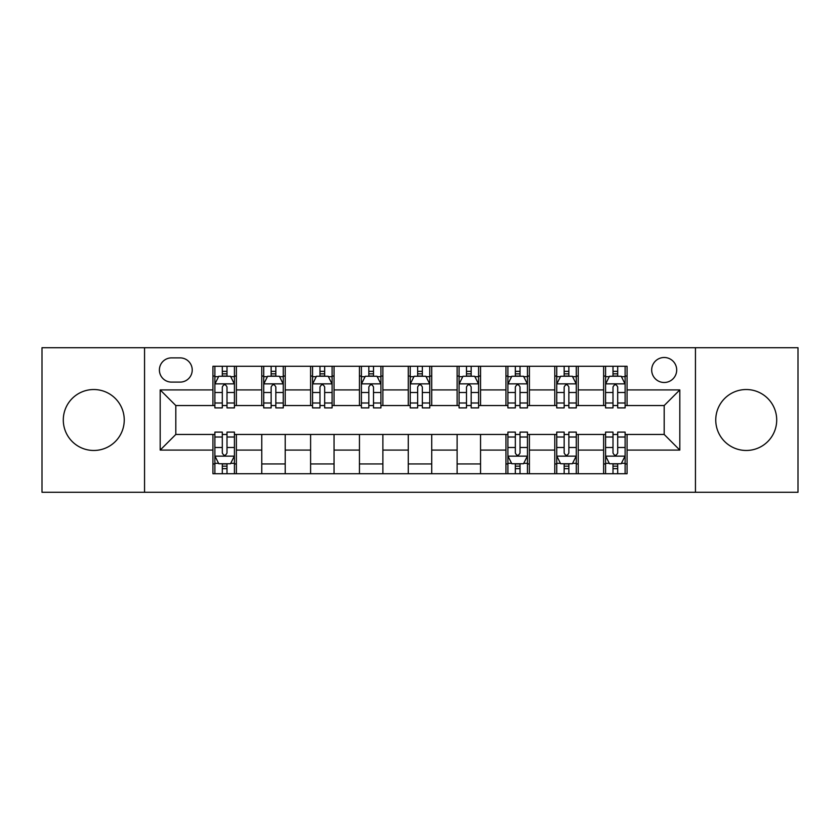 <?xml version="1.0" encoding="UTF-8"?>
<svg xmlns="http://www.w3.org/2000/svg" width="840" height="840" viewBox="0 0 840 840"><rect width="100%" height="100%" fill="white"/><g stroke="black" fill="none" stroke-linecap="round" stroke-linejoin="round"><path stroke-width="1.26" d="M746.235 389.529A30.471 30.471 0 0 0 715.754 420A30.471 30.471 0 0 0 746.235 450.471A30.471 30.471 0 0 0 776.706 420A30.471 30.471 0 0 0 746.235 389.529M93.765 389.529A30.471 30.471 0 0 0 63.294 420A30.471 30.471 0 0 0 93.765 450.471A30.471 30.471 0 0 0 124.246 420A30.471 30.471 0 0 0 93.765 389.529M664.188 357.494A12.506 12.506 0 0 0 651.683 369.989A12.506 12.506 0 0 0 664.188 382.494A12.506 12.506 0 0 0 676.694 369.989A12.506 12.506 0 0 0 664.188 357.494M695.447 492.282L798 492.282L798 347.718L695.447 347.718L695.447 492.282L144.553 492.282L144.553 347.718L42 347.718L42 492.282L144.553 492.282M171.518 382.106L180.107 382.106A12.107 12.107 0 0 0 192.224 369.989A12.107 12.107 0 0 0 180.107 357.882L171.518 357.882A12.107 12.107 0 0 0 159.401 369.989A12.107 12.107 0 0 0 171.518 382.106M695.447 347.718L144.553 347.718M212.929 450.082L160.188 450.082L160.188 389.918L212.929 389.918L212.929 405.542L175.812 405.542L175.812 434.459L212.929 434.459L212.929 473.718L627.071 473.718L627.071 434.459L664.188 434.459L664.188 405.542L627.071 405.542L627.071 389.918L679.812 389.918L679.812 450.082L627.071 450.082M627.071 389.918L627.071 366.282L212.929 366.282L212.929 389.918M603.624 366.282L603.624 405.542L605.577 405.542M613 405.542L617.694 405.542M625.118 405.542L627.071 405.542M603.624 405.542L576.282 405.542M554.788 366.282L554.788 405.542L556.742 405.542M564.165 405.542L568.859 405.542M554.788 405.542L527.447 405.542M505.953 366.282L505.953 405.542L507.906 405.542M515.33 405.542L520.023 405.542M505.953 405.542L478.601 405.542M457.118 366.282L457.118 405.542L459.07 405.542M466.494 405.542L471.177 405.542M457.118 405.542L429.765 405.542M408.282 366.282L408.282 405.542L410.235 405.542M417.659 405.542L422.342 405.542M408.282 405.542L380.93 405.542M359.447 366.282L359.447 405.542L361.399 405.542M368.823 405.542L373.506 405.542M359.447 405.542L332.094 405.542M310.601 366.282L310.601 405.542L312.554 405.542M319.977 405.542L324.671 405.542M310.601 405.542L283.258 405.542M261.765 366.282L261.765 405.542L263.718 405.542M271.142 405.542L275.835 405.542M261.765 405.542L234.423 405.542M212.929 405.542L214.883 405.542M222.306 405.542L227 405.542M212.929 434.459L214.883 434.459M222.306 434.459L227 434.459M234.423 434.459L236.376 434.459L236.376 473.718M507.906 434.459L236.376 434.459M515.33 434.459L520.023 434.459M527.447 434.459L529.399 434.459L529.399 473.718M556.742 434.459L529.399 434.459M564.165 434.459L568.859 434.459M576.282 434.459L578.235 434.459L578.235 473.718M605.577 434.459L578.235 434.459M613 434.459L617.694 434.459M625.118 434.459L627.071 434.459M236.376 366.282L236.376 405.542M212.929 376.047L214.883 376.047M222.306 376.047L227 376.047M234.423 376.047L236.376 376.047M212.929 463.953L214.883 463.953M222.306 463.953L227 463.953M234.423 463.953L236.376 463.953M261.765 434.459L261.765 473.718M285.212 366.282L285.212 405.542M261.765 376.047L263.718 376.047M271.142 376.047L275.835 376.047M283.258 376.047L285.212 376.047M285.212 434.459L285.212 473.718M261.765 463.953L285.212 463.953M310.601 434.459L310.601 473.718M334.047 434.459L334.047 473.718M310.601 463.953L334.047 463.953M334.047 366.282L334.047 405.542M310.601 376.047L312.554 376.047M319.977 376.047L324.671 376.047M332.094 376.047L334.047 376.047M359.447 434.459L359.447 473.718M382.882 434.459L382.882 473.718M359.447 463.953L382.882 463.953M382.882 366.282L382.882 405.542M359.447 376.047L361.399 376.047M368.823 376.047L373.506 376.047M380.93 376.047L382.882 376.047M408.282 434.459L408.282 473.718M431.718 434.459L431.718 473.718M408.282 463.953L431.718 463.953M431.718 366.282L431.718 405.542M408.282 376.047L410.235 376.047M417.659 376.047L422.342 376.047M429.765 376.047L431.718 376.047M457.118 434.459L457.118 473.718M480.554 434.459L480.554 473.718M457.118 463.953L480.554 463.953M480.554 366.282L480.554 405.542M457.118 376.047L459.07 376.047M466.494 376.047L471.177 376.047M478.601 376.047L480.554 376.047M505.953 434.459L505.953 473.718M505.953 463.953L507.906 463.953M515.33 463.953L520.023 463.953M527.447 463.953L529.399 463.953M529.399 366.282L529.399 405.542M505.953 376.047L507.906 376.047M515.33 376.047L520.023 376.047M527.447 376.047L529.399 376.047M554.788 434.459L554.788 473.718M554.788 463.953L556.742 463.953M564.165 463.953L568.859 463.953M576.282 463.953L578.235 463.953M578.235 366.282L578.235 405.542M554.788 376.047L556.742 376.047M564.165 376.047L568.859 376.047M576.282 376.047L578.235 376.047M603.624 434.459L603.624 473.718M603.624 463.953L605.577 463.953M613 463.953L617.694 463.953M625.118 463.953L627.071 463.953M603.624 376.047L605.577 376.047M613 376.047L617.694 376.047M625.118 376.047L627.071 376.047M175.812 405.542L160.188 389.918M175.812 434.459L160.188 450.082M679.812 389.918L664.188 405.542M679.812 450.082L664.188 434.459M227 371.354L222.306 371.354M234.423 402.99L227 402.99L227 407.894L234.423 407.894L234.423 384.058L230.507 376.247L218.789 376.247L214.883 384.058L214.883 407.894L222.306 407.894L222.306 402.99L214.883 402.99M214.883 384.058L214.883 366.282M234.423 384.058L234.423 366.282M222.306 376.247L222.306 366.282M227 366.282L227 376.247M227 402.99L227 386.988C225.435 383.975 223.871 383.975 222.306 386.988L222.306 402.99M222.306 468.647L227 468.647M214.883 437.01L222.306 437.01L222.306 432.106L214.883 432.106L214.883 455.942L218.789 463.754L230.507 463.754L234.423 455.942L234.423 432.106L227 432.106L227 437.01L234.423 437.01M234.423 455.942L234.423 473.718M214.883 455.942L214.883 473.718M227 463.754L227 473.718M222.306 473.718L222.306 463.754M222.306 437.01L222.306 453.012C223.871 456.026 225.435 456.026 227 453.012L227 437.01M275.835 371.354L271.142 371.354M283.258 402.99L275.835 402.99L275.835 407.894L283.258 407.894L283.258 384.058L279.353 376.247L267.624 376.247L263.718 384.058L263.718 407.894L271.142 407.894L271.142 402.99L263.718 402.99M263.718 384.058L263.718 366.282M283.258 384.058L283.258 366.282M271.142 376.247L271.142 366.282M275.835 366.282L275.835 376.247M275.835 402.99L275.835 386.988C274.27 383.975 272.706 383.975 271.142 386.988L271.142 402.99M324.671 371.354L319.977 371.354M332.094 402.99L324.671 402.99L324.671 407.894L332.094 407.894L332.094 384.058L328.188 376.247L316.47 376.247L312.554 384.058L312.554 407.894L319.977 407.894L319.977 402.99L312.554 402.99M312.554 384.058L312.554 366.282M332.094 384.058L332.094 366.282M319.977 376.247L319.977 366.282M324.671 366.282L324.671 376.247M324.671 402.99L324.671 386.988C323.106 383.975 321.542 383.975 319.977 386.988L319.977 402.99M373.506 371.354L368.823 371.354M380.93 402.99L373.506 402.99L373.506 407.894L380.93 407.894L380.93 384.058L377.024 376.247L365.306 376.247L361.399 384.058L361.399 407.894L368.823 407.894L368.823 402.99L361.399 402.99M361.399 384.058L361.399 366.282M380.93 384.058L380.93 366.282M368.823 376.247L368.823 366.282M373.506 366.282L373.506 376.247M373.506 402.99L373.506 386.988C371.942 383.975 370.387 383.975 368.823 386.988L368.823 402.99M422.342 371.354L417.659 371.354M429.765 402.99L422.342 402.99L422.342 407.894L429.765 407.894L429.765 384.058L425.859 376.247L414.141 376.247L410.235 384.058L410.235 407.894L417.659 407.894L417.659 402.99L410.235 402.99M410.235 384.058L410.235 366.282M429.765 384.058L429.765 366.282M417.659 376.247L417.659 366.282M422.342 366.282L422.342 376.247M422.342 402.99L422.342 386.988C420.788 383.975 419.223 383.975 417.659 386.988L417.659 402.99M471.177 371.354L466.494 371.354M478.601 402.99L471.177 402.99L471.177 407.894L478.601 407.894L478.601 384.058L474.695 376.247L462.977 376.247L459.07 384.058L459.07 407.894L466.494 407.894L466.494 402.99L459.07 402.99M459.07 384.058L459.07 366.282M478.601 384.058L478.601 366.282M466.494 376.247L466.494 366.282M471.177 366.282L471.177 376.247M471.177 402.99L471.177 386.988C469.623 383.975 468.058 383.975 466.494 386.988L466.494 402.99M520.023 371.354L515.33 371.354M527.447 402.99L520.023 402.99L520.023 407.894L527.447 407.894L527.447 384.058L523.53 376.247L511.812 376.247L507.906 384.058L507.906 407.894L515.33 407.894L515.33 402.99L507.906 402.99M507.906 384.058L507.906 366.282M527.447 384.058L527.447 366.282M515.33 376.247L515.33 366.282M520.023 366.282L520.023 376.247M520.023 402.99L520.023 386.988C518.458 383.975 516.894 383.975 515.33 386.988L515.33 402.99M515.33 468.647L520.023 468.647M507.906 437.01L515.33 437.01L515.33 432.106L507.906 432.106L507.906 455.942L511.812 463.754L523.53 463.754L527.447 455.942L527.447 432.106L520.023 432.106L520.023 437.01L527.447 437.01M527.447 455.942L527.447 473.718M507.906 455.942L507.906 473.718M520.023 463.754L520.023 473.718M515.33 473.718L515.33 463.754M515.33 437.01L515.33 453.012C516.894 456.026 518.458 456.026 520.023 453.012L520.023 437.01M568.859 371.354L564.165 371.354M576.282 402.99L568.859 402.99L568.859 407.894L576.282 407.894L576.282 384.058L572.376 376.247L560.648 376.247L556.742 384.058L556.742 407.894L564.165 407.894L564.165 402.99L556.742 402.99M556.742 384.058L556.742 366.282M576.282 384.058L576.282 366.282M564.165 376.247L564.165 366.282M568.859 366.282L568.859 376.247M568.859 402.99L568.859 386.988C567.294 383.975 565.73 383.975 564.165 386.988L564.165 402.99M564.165 468.647L568.859 468.647M556.742 437.01L564.165 437.01L564.165 432.106L556.742 432.106L556.742 455.942L560.648 463.754L572.376 463.754L576.282 455.942L576.282 432.106L568.859 432.106L568.859 437.01L576.282 437.01M576.282 455.942L576.282 473.718M556.742 455.942L556.742 473.718M568.859 463.754L568.859 473.718M564.165 473.718L564.165 463.754M564.165 437.01L564.165 453.012C565.73 456.026 567.294 456.026 568.859 453.012L568.859 437.01M617.694 371.354L613 371.354M625.118 402.99L617.694 402.99L617.694 407.894L625.118 407.894L625.118 384.058L621.212 376.247L609.494 376.247L605.577 384.058L605.577 407.894L613 407.894L613 402.99L605.577 402.99M605.577 384.058L605.577 366.282M625.118 384.058L625.118 366.282M613 376.247L613 366.282M617.694 366.282L617.694 376.247M617.694 402.99L617.694 386.988C616.13 383.975 614.565 383.975 613 386.988L613 402.99M613 468.647L617.694 468.647M605.577 437.01L613 437.01L613 432.106L605.577 432.106L605.577 455.942L609.494 463.754L621.212 463.754L625.118 455.942L625.118 432.106L617.694 432.106L617.694 437.01L625.118 437.01M625.118 455.942L625.118 473.718M605.577 455.942L605.577 473.718M617.694 463.754L617.694 473.718M613 473.718L613 463.754M613 437.01L613 453.012C614.565 456.026 616.13 456.026 617.694 453.012L617.694 437.01M261.765 450.082L236.376 450.082M261.765 389.918L236.376 389.918M310.601 389.918L285.212 389.918M310.601 450.082L285.212 450.082M359.447 389.918L334.047 389.918M359.447 450.082L334.047 450.082M408.282 389.918L382.882 389.918M408.282 450.082L382.882 450.082M457.118 389.918L431.718 389.918M457.118 450.082L431.718 450.082M505.953 389.918L480.554 389.918M505.953 450.082L480.554 450.082M554.788 389.918L529.399 389.918M554.788 450.082L529.399 450.082M603.624 389.918L578.235 389.918M603.624 450.082L578.235 450.082M234.318 383.859L214.977 383.859M214.883 376.709L218.558 376.709M230.748 376.709L234.423 376.709M222.306 392.522L214.883 392.522M234.423 392.522L227 392.522M227 373.842L222.306 373.842M214.977 456.141L234.318 456.141M234.423 463.292L230.748 463.292M218.558 463.292L214.883 463.292M227 447.479L234.423 447.479M214.883 447.479L222.306 447.479M222.306 466.158L227 466.158M283.154 383.859L263.823 383.859M263.718 376.709L267.393 376.709M279.584 376.709L283.258 376.709M271.142 392.522L263.718 392.522M283.258 392.522L275.835 392.522M275.835 373.842L271.142 373.842M332 383.859L312.659 383.859M312.554 376.709L316.229 376.709M328.419 376.709L332.094 376.709M319.977 392.522L312.554 392.522M332.094 392.522L324.671 392.522M324.671 373.842L319.977 373.842M380.835 383.859L361.494 383.859M361.399 376.709L365.064 376.709M377.255 376.709L380.93 376.709M368.823 392.522L361.399 392.522M380.93 392.522L373.506 392.522M373.506 373.842L368.823 373.842M429.671 383.859L410.33 383.859M410.235 376.709L413.91 376.709M426.09 376.709L429.765 376.709M417.659 392.522L410.235 392.522M429.765 392.522L422.342 392.522M422.342 373.842L417.659 373.842M478.506 383.859L459.165 383.859M459.07 376.709L462.745 376.709M474.936 376.709L478.601 376.709M466.494 392.522L459.07 392.522M478.601 392.522L471.177 392.522M471.177 373.842L466.494 373.842M527.341 383.859L508.001 383.859M507.906 376.709L511.581 376.709M523.772 376.709L527.447 376.709M515.33 392.522L507.906 392.522M527.447 392.522L520.023 392.522M520.023 373.842L515.33 373.842M508.001 456.141L527.341 456.141M527.447 463.292L523.772 463.292M511.581 463.292L507.906 463.292M520.023 447.479L527.447 447.479M507.906 447.479L515.33 447.479M515.33 466.158L520.023 466.158M576.177 383.859L556.847 383.859M556.742 376.709L560.417 376.709M572.607 376.709L576.282 376.709M564.165 392.522L556.742 392.522M576.282 392.522L568.859 392.522M568.859 373.842L564.165 373.842M556.847 456.141L576.177 456.141M576.282 463.292L572.607 463.292M560.417 463.292L556.742 463.292M568.859 447.479L576.282 447.479M556.742 447.479L564.165 447.479M564.165 466.158L568.859 466.158M625.023 383.859L605.682 383.859M605.577 376.709L609.252 376.709M621.442 376.709L625.118 376.709M613 392.522L605.577 392.522M625.118 392.522L617.694 392.522M617.694 373.842L613 373.842M605.682 456.141L625.023 456.141M625.118 463.292L621.442 463.292M609.252 463.292L605.577 463.292M617.694 447.479L625.118 447.479M605.577 447.479L613 447.479M613 466.158L617.694 466.158"/></g></svg>
